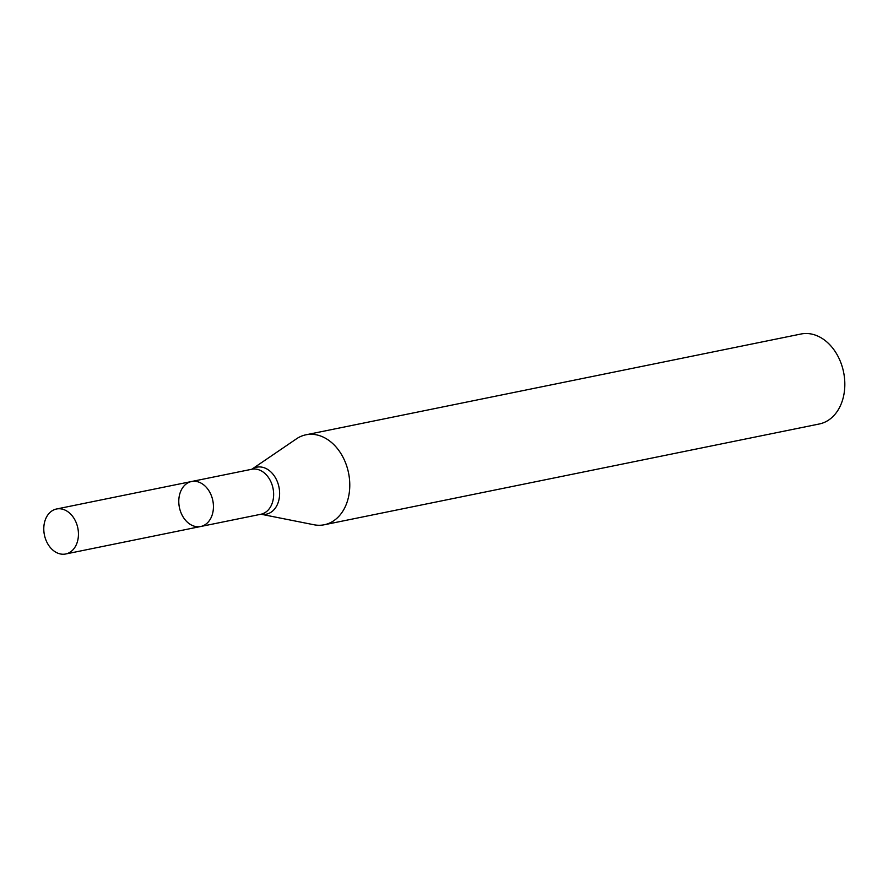 <?xml version="1.0" encoding="UTF-8"?>
<svg xmlns="http://www.w3.org/2000/svg" width="888" height="888" viewBox="0 0 888 888"><rect width="100%" height="100%" fill="white"/><g stroke="black" fill="none" stroke-linecap="round" stroke-linejoin="round"><path stroke-width="1.33" d="M343.334 457.864A45.91 34.121 78.5 0 1 324.275 524.764A45.91 34.121 78.5 0 1 313.919 524.753L261.005 514.23A23.998 17.838 -101.5 0 0 278.976 487.146A23.998 17.838 -101.5 0 0 251.848 469.23L296.426 438.861A45.91 34.121 78.5 0 1 305.96 434.798A45.91 34.121 78.5 0 1 343.334 457.864M324.275 524.764L819.324 423.976A45.91 34.121 -101.5 0 0 843.6 372.194A45.91 34.121 -101.5 0 0 801.009 334.01L305.96 434.798M191.531 481.518L251.737 469.264A22.955 17.061 -101.5 0 1 273.027 488.356A22.955 17.061 -101.5 0 1 260.894 514.252L200.688 526.506A22.955 17.061 -101.5 0 0 210.212 493.051A22.955 17.061 -101.5 0 0 191.531 481.518A22.955 17.061 -101.5 0 0 182.007 514.973A22.955 17.061 -101.5 0 0 200.688 526.506A22.955 17.061 -101.5 0 0 210.212 493.051A22.955 17.061 -101.5 0 0 191.531 481.518L56.532 509.002A22.955 17.061 -101.5 0 0 44.4 534.898A22.955 17.061 -101.5 0 0 65.69 553.99A22.955 17.061 -101.5 0 0 75.225 520.534A22.955 17.061 -101.5 0 0 56.532 509.002M200.688 526.506L65.69 553.99"/></g></svg>
